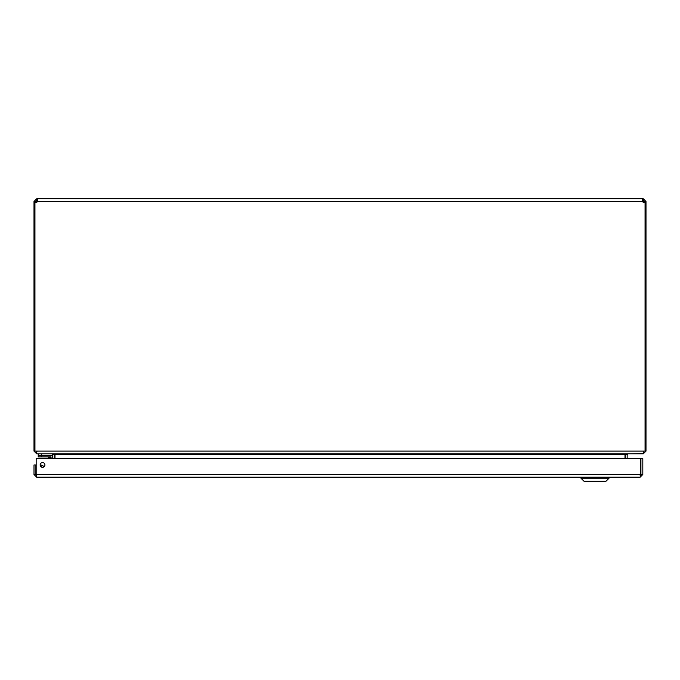 <?xml version="1.0" encoding="UTF-8"?>
<svg xmlns="http://www.w3.org/2000/svg" width="680" height="680" viewBox="0 0 680 680"><rect width="100%" height="100%" fill="white"/><g stroke="black" fill="none" stroke-linecap="round" stroke-linejoin="round"><path stroke-width="1.02" d="M625.311 454.223L625.277 458.575M643.314 453.619L627.963 453.798L627.164 454.588L627.164 458.575M54.723 458.575L54.689 454.223M34.944 202.487L34 202.487L34 451.112L36.686 453.798L52.037 453.798L52.836 454.588L52.836 458.575M624.996 458.575L624.996 454.588L55.003 454.588L55.003 458.575M624.996 454.588L627.683 453.798M55.003 454.588L52.317 453.798M644.113 451.112L643.807 451.733M643.314 453.798L646 451.112L646 202.487L645.057 202.487M36.967 451.911L36.167 451.112L643.832 451.112L643.034 453.798L36.967 453.798L35.887 451.112M643.832 451.112L646 451.112M34 451.112L36.167 451.112M644.223 202.487L643.314 200.685L643.314 198.798L646 201.475L646 202.487M34.944 451.112L34.944 202.206A1.785 1.785 0 0 0 37.519 201.475L37.697 199.58M646 201.475L644.113 201.475M645.057 451.112L645.057 202.206A1.785 1.785 0 0 1 642.481 201.475L642.481 198.798L643.314 198.798M643.314 200.685L642.481 200.685L642.481 201.475L37.519 201.475M34 202.487L34 201.475L36.686 198.798L37.519 198.798L37.519 200.685L35.887 201.475L35.776 202.487M642.481 200.685L642.303 199.58M37.519 198.798L642.481 198.798M35.887 201.475L34 201.475M36.686 198.798L36.686 200.685M642.37 200.719L642.481 201.475M36.686 475.303L35.887 474.504L35.887 464.95L34 464.95L34 474.504L36.686 477.19L36.252 475.175M40.145 464.95A2.397 2.397 0 0 1 43.741 462.876A2.397 2.397 0 0 1 43.741 467.024A2.397 2.397 0 0 1 40.145 464.95M35.887 474.504L34 474.504M640.56 475.175L640.126 477.19L642.812 474.504L642.812 458.575L640.925 458.575L640.925 474.504L642.812 474.504M640.126 475.303L640.925 474.504M640.126 477.19L36.686 477.19M640.645 458.575L640.645 474.504L36.167 474.504L36.167 458.575L640.645 458.575M35.947 473.067L36.167 471.827L35.947 473.067A1.904 1.904 0 0 0 36.167 474.342M41.429 466.777L42.262 467.313L41.429 466.777M42.27 467.321L42.279 467.33A2.295 2.295 0 0 0 40.851 466.642M42.415 467.347A2.389 2.389 0 0 0 40.758 466.548A2.389 2.389 0 0 1 42.415 467.347A2.389 2.389 0 0 0 40.758 466.548M40.145 465.069A3.893 3.893 0 0 1 43.945 466.896M51.085 458.575L51.085 457.572A0.689 0.689 0 0 0 50.396 456.883L38.233 456.883L38.233 455.379L50.396 455.379A2.193 2.193 0 0 1 52.589 457.572L52.589 458.575L52.589 457.572M50.354 456.883L48.79 456.883L50.354 456.883M50.38 458.575L50.396 456.883L47.498 456.883A1.275 1.275 0 0 1 48.399 457.258L50.133 457.835L48.399 457.258L49.717 458.575M51.085 457.572L48.399 457.258L50.133 457.835M38.233 453.798L38.233 455.379M41.42 456.883L41.42 455.379L52.258 455.379L52.258 453.823M606.042 481.202L609.059 478.193L606.042 481.202L583.958 481.202L580.941 478.193L609.059 478.193L609.059 477.19M627.164 454.588L625.277 454.588M52.836 454.588L54.723 454.588M47.498 456.883A1.275 1.275 0 0 1 48.399 457.258M41.42 455.379L41.42 453.798M583.958 481.202L580.941 478.193L580.941 477.19"/></g></svg>
